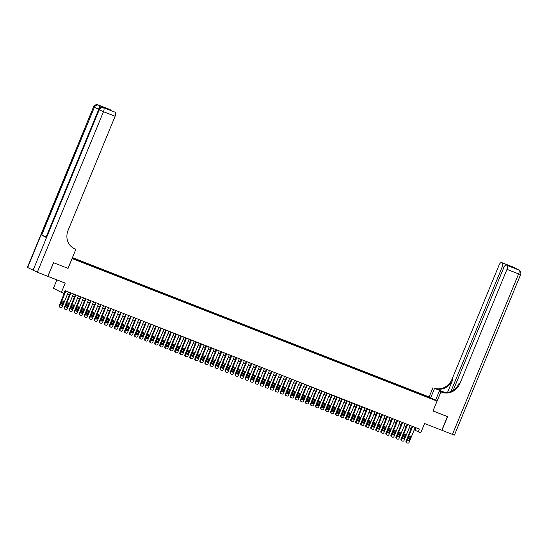 <?xml version="1.0" encoding="UTF-8"?>
<svg xmlns="http://www.w3.org/2000/svg" width="548" height="548" viewBox="0 0 548 548"><rect width="100%" height="100%" fill="white"/><g stroke="black" fill="none" stroke-linecap="round" stroke-linejoin="round"><path stroke-width="0.82" d="M75.597 259.848L73.158 258.766L75.597 259.848M56.882 279.864L53.437 288.227L61.376 292.392L63.89 293.379L65.013 290.646L419.371 429.084L418.24 431.81L420.754 432.79L424.584 423.508L441.798 430.235L447.421 416.59L432.968 410.945L437.023 401.115L72.062 258.533M437.023 401.115L429.084 396.951L72.439 257.622M72.11 258.56L68.062 268.383L53.608 262.739L47.84 276.315L53.457 262.677L68.007 268.362L75.884 249.258L75.035 248.922A14.775 13.474 -62.3 0 1 73.788 248.354A14.775 13.474 -62.3 0 1 68.089 230.366L115.121 116.265L103.483 111.717L37.326 272.226L47.834 276.329M431.666 398.773L434.023 399.814L431.605 398.923M72.172 258.266L426.995 397.088M72.329 257.889L422.385 394.444L429.413 397.389L432.673 399.102L427.145 396.944M61.376 292.392L65.198 283.111L47.984 276.391M414.254 429.817L418.24 431.81M67.438 294.331L69.391 295.091M72.466 296.297L74.418 297.057M77.487 298.256L79.439 299.023M82.515 300.222L84.467 300.982M87.543 302.188L89.495 302.948M92.571 304.147L94.523 304.914M97.592 306.113L99.544 306.873M102.62 308.079L104.572 308.839M107.648 310.038L109.6 310.805M112.676 312.004L114.628 312.764M117.704 313.97L119.649 314.73M122.725 315.929L124.677 316.696M127.753 317.895L129.705 318.655M132.78 319.861L134.733 320.621M137.808 321.82L139.761 322.587M142.829 323.786L144.782 324.546M147.857 325.752L149.81 326.512M152.885 327.711L154.837 328.478M157.913 329.677L159.865 330.437M162.934 331.643L164.886 332.403M167.962 333.602L169.914 334.362M172.99 335.568L174.942 336.328M178.018 337.534L179.97 338.294M183.046 339.493L184.991 340.253M188.067 341.459L190.019 342.219M193.095 343.425L195.047 344.185M198.123 345.384L200.075 346.144M203.15 347.35L205.103 348.11M208.172 349.309L210.124 350.076M213.199 351.275L215.152 352.035M218.227 353.241L220.18 354.001M223.255 355.2L225.207 355.967M228.276 357.166L230.229 357.926M233.304 359.132L235.256 359.892M238.332 361.091L240.284 361.858M243.36 363.057L245.312 363.817M248.388 365.023L250.333 365.783M253.409 366.982L255.361 367.749M258.437 368.948L260.389 369.708M263.465 370.914L265.417 371.674M268.493 372.873L270.445 373.64M273.514 374.839L275.466 375.599M278.542 376.805L280.494 377.565M283.569 378.764L285.522 379.531M288.597 380.73L290.55 381.49M293.618 382.696L295.571 383.456M298.646 384.655L300.599 385.422M303.674 386.621L305.626 387.381M308.702 388.587L310.654 389.347M313.73 390.546L315.675 391.313M318.751 392.512L320.703 393.272M323.779 394.478L325.731 395.238M328.807 396.437L330.759 397.204M333.835 398.403L335.787 399.163M338.856 400.369L340.808 401.129M343.884 402.328L345.836 403.095M348.912 404.294L350.864 405.054M353.94 406.26L355.892 407.02M358.961 408.219L360.913 408.986M363.988 410.185L365.941 410.945M369.016 412.151L370.969 412.911M374.044 414.11L375.997 414.87M379.072 416.076L381.018 416.836M384.093 418.042L386.045 418.802M389.121 420.001L391.073 420.761M394.149 421.967L396.101 422.727M399.177 423.926L401.129 424.693M404.198 425.892L406.15 426.652M409.226 427.858L411.178 428.618M415.994 427.762L415.028 430.118M423.871 395.868L423.885 395.231M422.083 395.17L422.385 394.444M74.049 258.567L74.042 258.999M429.07 397.697L429.413 397.389M415.226 427.461L409.068 442.407A1.185 1.075 117.7 0 1 407.609 443.106L407.109 442.907A1.185 1.075 117.7 0 1 406.554 441.421L412.713 426.481M412.151 426.262L406.02 441.14L406.554 441.421M409.425 440.263A0.945 0.863 -62.3 0 1 408.178 440.784A0.945 0.863 -62.3 0 1 407.815 439.633L408.897 437.016A0.945 0.863 -62.3 0 1 410.137 436.489A0.945 0.863 -62.3 0 1 410.507 437.64L409.425 440.263L408.89 439.982A0.945 0.863 -62.3 0 1 407.938 440.592M409.842 436.407A0.945 0.863 -62.3 0 1 409.966 437.359L408.89 439.982M406.575 442.626A1.185 1.075 -62.3 0 1 406.02 441.14M513.188 267.075A3.548 1.445 111.3 0 1 513.25 267.095A3.548 1.445 111.3 0 1 513.312 267.123L518.668 269.938A3.548 1.445 111.3 0 1 518.607 273.89L506.975 269.349A3.548 1.445 -68.7 0 0 507.037 265.396L518.668 269.938A3.548 3.233 -62.3 0 1 518.97 270.075A3.548 3.548 0 0 1 520.6 274.569L518.607 273.89L452.449 434.4L441.948 430.296L447.572 416.644L433.023 410.959L440.9 391.854L441.75 392.19A14.775 13.474 117.7 0 0 459.943 383.449L506.975 269.349M444.99 392.628L433.817 388.025A14.775 13.474 117.7 0 0 452.004 379.285L499.036 265.177A3.548 1.445 -68.7 0 1 501.612 262.554L513.25 267.095A3.548 3.548 0 0 1 513.606 267.26A3.548 3.233 117.7 0 0 513.312 267.123L501.673 262.581L509.846 265.855L513.942 268.006L506.345 265.033A3.548 1.445 -68.7 0 0 503.763 267.664L453.223 390.292M435.516 400.328L439.345 391.039L442.462 392.258M439.345 391.039L440.9 391.854M445.36 392.635L434.585 388.429A14.775 13.474 117.7 0 0 452.778 379.689L447.497 392.498M513.942 268.006L507.037 265.396M520.6 274.569L454.443 435.078L452.449 434.4M430.687 397.793L434.516 388.505M429.132 396.978L432.961 387.689M450.846 391.553L502.242 266.862A3.548 1.445 -68.7 0 0 502.304 262.91M441.75 392.19L440.982 391.786A14.775 13.474 117.7 0 0 459.169 383.045L459.943 383.449M509.311 266.191L509.846 265.855M103.641 107.73A3.548 1.445 111.3 0 1 103.709 107.751A3.548 1.445 111.3 0 1 103.764 107.778L99.476 105.524A3.548 1.445 111.3 0 1 99.928 107.668M75.884 249.258L73.076 247.949M102.914 106.881L107.011 109.031L102.914 106.881L109.819 109.497L99.476 105.524M110.456 109.826A3.548 1.445 111.3 0 1 110.908 110.552M37.326 272.226L27.4 267.383L93.557 106.874L27.66 267.554M45.847 236.873L41.703 235.078L45.991 237.332L98.647 109.579L45.991 237.332M114.429 111.929A3.548 1.445 111.3 0 1 114.491 111.95A3.548 1.445 111.3 0 1 114.553 111.977L107.011 109.031M103.764 107.778L114.553 111.977M115.183 112.313A3.548 1.445 111.3 0 1 115.121 116.265M75.035 248.922L74.261 248.518A14.775 13.474 -62.3 0 1 73.405 248.148M410.199 425.501L404.04 440.441A1.185 1.075 117.7 0 1 402.581 441.14L402.081 440.941A1.185 1.075 117.7 0 1 401.526 439.462L407.685 424.515M407.123 424.296L400.992 439.181L401.526 439.462M404.397 438.297A0.945 0.863 -62.3 0 1 403.157 438.825A0.945 0.863 -62.3 0 1 402.787 437.674L403.869 435.05A0.945 0.863 -62.3 0 1 405.116 434.53A0.945 0.863 -62.3 0 1 405.479 435.681L404.397 438.297L403.862 438.016A0.945 0.863 -62.3 0 1 402.917 438.626M404.814 434.441A0.945 0.863 -62.3 0 1 404.945 435.4L403.862 438.016M401.547 440.661A1.185 1.075 -62.3 0 1 400.992 439.181M405.171 423.536L399.013 438.475A1.185 1.075 117.7 0 1 397.56 439.174L397.053 438.982A1.185 1.075 117.7 0 1 396.499 437.496L402.657 422.556M402.095 422.337L395.964 437.215L396.499 437.496M399.369 436.338A0.945 0.863 -62.3 0 1 398.129 436.859A0.945 0.863 -62.3 0 1 397.766 435.708L398.841 433.084A0.945 0.863 -62.3 0 1 400.088 432.564A0.945 0.863 -62.3 0 1 400.451 433.715L399.369 436.338L398.834 436.057A0.945 0.863 -62.3 0 1 397.889 436.667M399.793 432.475A0.945 0.863 -62.3 0 1 399.917 433.434L398.834 436.057M396.519 438.701A1.185 1.075 -62.3 0 1 395.964 437.215M400.15 421.57L393.985 436.516A1.185 1.075 117.7 0 1 392.532 437.215L392.032 437.016A1.185 1.075 117.7 0 1 391.471 435.53L397.636 420.59M397.074 420.371L390.936 435.249L391.471 435.53M394.348 434.372A0.945 0.863 -62.3 0 1 393.101 434.893A0.945 0.863 -62.3 0 1 392.738 433.742L393.813 431.125A0.945 0.863 -62.3 0 1 395.06 430.598A0.945 0.863 -62.3 0 1 395.423 431.749L394.348 434.372L393.807 434.091A0.945 0.863 -62.3 0 1 392.861 434.701M394.765 430.516A0.945 0.863 -62.3 0 1 394.889 431.468L393.807 434.091M391.491 436.735A1.185 1.075 -62.3 0 1 390.936 435.249M395.122 419.61L388.964 434.55A1.185 1.075 117.7 0 1 387.505 435.249L387.004 435.05A1.185 1.075 117.7 0 1 386.45 433.571L392.608 418.624M392.046 418.405L385.908 433.29L386.45 433.571M389.32 432.406A0.945 0.863 -62.3 0 1 388.073 432.934A0.945 0.863 -62.3 0 1 387.71 431.783L388.792 429.159A0.945 0.863 -62.3 0 1 390.032 428.639A0.945 0.863 -62.3 0 1 390.402 429.79L389.32 432.406L388.785 432.125A0.945 0.863 -62.3 0 1 387.833 432.735M389.738 428.55A0.945 0.863 -62.3 0 1 389.861 429.509L388.785 432.125M386.463 434.77A1.185 1.075 -62.3 0 1 385.908 433.29M390.094 417.645L383.936 432.584A1.185 1.075 117.7 0 1 382.477 433.283L381.977 433.091A1.185 1.075 117.7 0 1 381.422 431.605L387.58 416.665M387.018 416.446L380.887 431.324L381.422 431.605M384.292 430.447A0.945 0.863 -62.3 0 1 383.052 430.968A0.945 0.863 -62.3 0 1 382.682 429.817L383.764 427.193A0.945 0.863 -62.3 0 1 385.004 426.673A0.945 0.863 -62.3 0 1 385.374 427.824L384.292 430.447L383.758 430.166A0.945 0.863 -62.3 0 1 382.805 430.776M384.71 426.584A0.945 0.863 -62.3 0 1 384.833 427.543L383.758 430.166M381.442 432.81A1.185 1.075 -62.3 0 1 380.887 431.324M385.066 415.679L378.908 430.625A1.185 1.075 117.7 0 1 377.456 431.324L376.949 431.125A1.185 1.075 117.7 0 1 376.394 429.639L382.552 414.699M381.99 414.48L375.86 429.358L376.394 429.639M379.264 428.481A0.945 0.863 -62.3 0 1 378.024 429.002A0.945 0.863 -62.3 0 1 377.654 427.851L378.737 425.234A0.945 0.863 -62.3 0 1 379.983 424.707A0.945 0.863 -62.3 0 1 380.346 425.858L379.264 428.481L378.73 428.2A0.945 0.863 -62.3 0 1 377.784 428.81M379.682 424.625A0.945 0.863 -62.3 0 1 379.812 425.577L378.73 428.2M376.414 430.844A1.185 1.075 -62.3 0 1 375.86 429.358M380.038 413.719L373.88 428.659A1.185 1.075 117.7 0 1 372.428 429.358L371.921 429.166A1.185 1.075 117.7 0 1 371.366 427.68L377.531 412.733M376.969 412.514L370.832 427.399L371.366 427.68M374.243 426.515A0.945 0.863 -62.3 0 1 372.996 427.043A0.945 0.863 -62.3 0 1 372.633 425.892L373.709 423.268A0.945 0.863 -62.3 0 1 374.955 422.748A0.945 0.863 -62.3 0 1 375.318 423.899L374.243 426.515L373.702 426.234A0.945 0.863 -62.3 0 1 372.756 426.844M374.661 422.659A0.945 0.863 -62.3 0 1 374.784 423.618L373.702 426.234M371.386 428.879A1.185 1.075 -62.3 0 1 370.832 427.399M375.017 411.754L368.859 426.693A1.185 1.075 117.7 0 1 367.4 427.399L366.9 427.2A1.185 1.075 117.7 0 1 366.345 425.714L372.503 410.774M371.941 410.555L365.804 425.433L366.345 425.714M369.215 424.556A0.945 0.863 -62.3 0 1 367.968 425.077A0.945 0.863 -62.3 0 1 367.605 423.926L368.688 421.302A0.945 0.863 -62.3 0 1 369.927 420.782A0.945 0.863 -62.3 0 1 370.29 421.933L369.215 424.556L368.674 424.275A0.945 0.863 -62.3 0 1 367.729 424.885M369.633 420.693A0.945 0.863 -62.3 0 1 369.756 421.652L368.674 424.275M366.359 426.919A1.185 1.075 -62.3 0 1 365.804 425.433M369.989 409.788L363.831 424.734A1.185 1.075 117.7 0 1 362.372 425.433L361.872 425.234A1.185 1.075 117.7 0 1 361.317 423.748L367.475 408.808M366.913 408.589L360.783 423.467L361.317 423.748M364.187 422.59A0.945 0.863 -62.3 0 1 362.94 423.111A0.945 0.863 -62.3 0 1 362.577 421.96L363.66 419.343A0.945 0.863 -62.3 0 1 364.9 418.816A0.945 0.863 -62.3 0 1 365.269 419.974L364.187 422.59L363.653 422.309A0.945 0.863 -62.3 0 1 362.701 422.919M364.605 418.734A0.945 0.863 -62.3 0 1 364.728 419.686L363.653 422.309M361.338 424.953A1.185 1.075 -62.3 0 1 360.783 423.467M364.961 407.828L358.803 422.768A1.185 1.075 117.7 0 1 357.351 423.467L356.844 423.275A1.185 1.075 117.7 0 1 356.289 421.789L362.447 406.842M361.885 406.623L355.755 421.508L356.289 421.789M359.159 420.624A0.945 0.863 -62.3 0 1 357.919 421.152A0.945 0.863 -62.3 0 1 357.549 420.001L358.632 417.377A0.945 0.863 -62.3 0 1 359.878 416.857A0.945 0.863 -62.3 0 1 360.242 418.008L359.159 420.624L358.625 420.343A0.945 0.863 -62.3 0 1 357.68 420.953M359.577 416.768A0.945 0.863 -62.3 0 1 359.707 417.727L358.625 420.343M356.31 422.988A1.185 1.075 -62.3 0 1 355.755 421.508M359.933 405.863L353.775 420.802A1.185 1.075 117.7 0 1 352.323 421.508L351.816 421.309A1.185 1.075 117.7 0 1 351.261 419.823L357.419 404.883M356.858 404.664L350.727 419.542L351.261 419.823M354.131 418.665A0.945 0.863 -62.3 0 1 352.891 419.186A0.945 0.863 -62.3 0 1 352.528 418.035L353.604 415.411A0.945 0.863 -62.3 0 1 354.851 414.891A0.945 0.863 -62.3 0 1 355.214 416.042L354.131 418.665L353.597 418.384A0.945 0.863 -62.3 0 1 352.652 418.994M354.556 414.802A0.945 0.863 -62.3 0 1 354.679 415.761L353.597 418.384M351.282 421.028A1.185 1.075 -62.3 0 1 350.727 419.542M354.912 403.897L348.747 418.843A1.185 1.075 117.7 0 1 347.295 419.542L346.795 419.343A1.185 1.075 117.7 0 1 346.24 417.857L352.398 402.917M351.837 402.698L345.699 417.576L346.24 417.857M349.11 416.699A0.945 0.863 -62.3 0 1 347.864 417.22A0.945 0.863 -62.3 0 1 347.501 416.069L348.583 413.452A0.945 0.863 -62.3 0 1 349.823 412.925A0.945 0.863 -62.3 0 1 350.186 414.083L349.11 416.699L348.569 416.418A0.945 0.863 -62.3 0 1 347.624 417.028M349.528 412.843A0.945 0.863 -62.3 0 1 349.651 413.795L348.569 416.418M346.254 419.062A1.185 1.075 -62.3 0 1 345.699 417.576M349.884 401.937L343.726 416.877A1.185 1.075 117.7 0 1 342.267 417.576L341.767 417.384A1.185 1.075 117.7 0 1 341.212 415.898L347.37 400.951M346.809 400.732L340.678 415.617L341.212 415.898M344.082 414.733A0.945 0.863 -62.3 0 1 342.836 415.261A0.945 0.863 -62.3 0 1 342.473 414.11L343.555 411.486A0.945 0.863 -62.3 0 1 344.795 410.966A0.945 0.863 -62.3 0 1 345.165 412.117L344.082 414.733L343.548 414.452A0.945 0.863 -62.3 0 1 342.596 415.062M344.5 410.877A0.945 0.863 -62.3 0 1 344.624 411.836L343.548 414.452M341.233 417.096A1.185 1.075 -62.3 0 1 340.678 415.617M344.856 399.971L338.698 414.911A1.185 1.075 117.7 0 1 337.239 415.617L336.739 415.418A1.185 1.075 117.7 0 1 336.184 413.932L342.342 398.992M341.781 398.773L335.65 413.651L336.184 413.932M339.054 412.774A0.945 0.863 -62.3 0 1 337.815 413.295A0.945 0.863 -62.3 0 1 337.445 412.144L338.527 409.52A0.945 0.863 -62.3 0 1 339.774 409A0.945 0.863 -62.3 0 1 340.137 410.151L339.054 412.774L338.52 412.493A0.945 0.863 -62.3 0 1 337.575 413.103M339.472 408.911A0.945 0.863 -62.3 0 1 339.602 409.87L338.52 412.493M336.205 415.137A1.185 1.075 -62.3 0 1 335.65 413.651M339.829 398.006L333.67 412.952A1.185 1.075 117.7 0 1 332.218 413.651L331.711 413.452A1.185 1.075 117.7 0 1 331.156 411.973L337.315 397.026M336.753 396.807L330.622 411.685L331.156 411.973M334.027 410.808A0.945 0.863 -62.3 0 1 332.787 411.329A0.945 0.863 -62.3 0 1 332.424 410.178L333.499 407.561A0.945 0.863 -62.3 0 1 334.746 407.034A0.945 0.863 -62.3 0 1 335.109 408.192L334.027 410.808L333.492 410.527A0.945 0.863 -62.3 0 1 332.547 411.137M334.451 406.952A0.945 0.863 -62.3 0 1 334.575 407.904L333.492 410.527M331.177 413.171A1.185 1.075 -62.3 0 1 330.622 411.685M334.807 396.046L328.642 410.986A1.185 1.075 117.7 0 1 327.19 411.685L326.69 411.493A1.185 1.075 117.7 0 1 326.129 410.007L332.294 395.06M331.732 394.841L325.594 409.726L326.129 410.007M329.006 408.842A0.945 0.863 -62.3 0 1 327.759 409.37A0.945 0.863 -62.3 0 1 327.396 408.219L328.471 405.595A0.945 0.863 -62.3 0 1 329.718 405.075A0.945 0.863 -62.3 0 1 330.081 406.226L329.006 408.842L328.464 408.561A0.945 0.863 -62.3 0 1 327.519 409.178M329.423 404.986A0.945 0.863 -62.3 0 1 329.547 405.945L328.464 408.561M326.149 411.206A1.185 1.075 -62.3 0 1 325.594 409.726M329.78 394.08L323.621 409.027A1.185 1.075 117.7 0 1 322.162 409.726L321.662 409.527A1.185 1.075 117.7 0 1 321.107 408.041L327.266 393.101M326.704 392.882L320.566 407.76L321.107 408.041M323.978 406.883A0.945 0.863 -62.3 0 1 322.731 407.404A0.945 0.863 -62.3 0 1 322.368 406.253L323.45 403.636A0.945 0.863 -62.3 0 1 324.69 403.109A0.945 0.863 -62.3 0 1 325.06 404.26L323.978 406.883L323.443 406.602A0.945 0.863 -62.3 0 1 322.491 407.212M324.395 403.02A0.945 0.863 -62.3 0 1 324.519 403.979L323.443 406.602M321.121 409.246A1.185 1.075 -62.3 0 1 320.566 407.76M324.752 392.115L318.594 407.061A1.185 1.075 117.7 0 1 317.134 407.76L316.634 407.561A1.185 1.075 117.7 0 1 316.08 406.082L322.238 391.135M321.676 390.916L315.545 405.794L316.08 406.082M318.95 404.917A0.945 0.863 -62.3 0 1 317.71 405.445A0.945 0.863 -62.3 0 1 317.34 404.287L318.422 401.67A0.945 0.863 -62.3 0 1 319.662 401.143A0.945 0.863 -62.3 0 1 320.032 402.3L318.95 404.917L318.415 404.636A0.945 0.863 -62.3 0 1 317.463 405.246M319.368 401.061A0.945 0.863 -62.3 0 1 319.491 402.013L318.415 404.636M316.1 407.28A1.185 1.075 -62.3 0 1 315.545 405.794M319.724 390.155L313.566 405.095A1.185 1.075 117.7 0 1 312.113 405.794L311.606 405.602A1.185 1.075 117.7 0 1 311.052 404.116L317.21 389.169M316.648 388.95L310.517 403.835L311.052 404.116M313.922 402.951A0.945 0.863 -62.3 0 1 312.682 403.479A0.945 0.863 -62.3 0 1 312.312 402.328L313.394 399.704A0.945 0.863 -62.3 0 1 314.641 399.184A0.945 0.863 -62.3 0 1 315.004 400.335L313.922 402.951L313.388 402.67A0.945 0.863 -62.3 0 1 312.442 403.287M314.34 399.095A0.945 0.863 -62.3 0 1 314.47 400.054L313.388 402.67M311.072 405.321A1.185 1.075 -62.3 0 1 310.517 403.835M314.696 388.19L308.538 403.136A1.185 1.075 117.7 0 1 307.086 403.835L306.579 403.636A1.185 1.075 117.7 0 1 306.024 402.15L312.189 387.21M311.627 386.991L305.489 401.869L306.024 402.15M308.901 400.992A0.945 0.863 -62.3 0 1 307.654 401.513A0.945 0.863 -62.3 0 1 307.291 400.362L308.366 397.745A0.945 0.863 -62.3 0 1 309.613 397.218A0.945 0.863 -62.3 0 1 309.976 398.369L308.901 400.992L308.36 400.711A0.945 0.863 -62.3 0 1 307.414 401.321M309.319 397.129A0.945 0.863 -62.3 0 1 309.442 398.088L308.36 400.711M306.044 403.355A1.185 1.075 -62.3 0 1 305.489 401.869M309.675 386.224L303.517 401.17A1.185 1.075 117.7 0 1 302.058 401.869L301.558 401.67A1.185 1.075 117.7 0 1 301.003 400.191L307.161 385.244M306.599 385.025L300.462 399.903L301.003 400.191M303.873 399.026A0.945 0.863 -62.3 0 1 302.626 399.554A0.945 0.863 -62.3 0 1 302.263 398.396L303.345 395.779A0.945 0.863 -62.3 0 1 304.585 395.259A0.945 0.863 -62.3 0 1 304.948 396.41L303.873 399.026L303.332 398.745A0.945 0.863 -62.3 0 1 302.386 399.355M304.291 395.17A0.945 0.863 -62.3 0 1 304.414 396.129L303.332 398.745M301.016 401.389A1.185 1.075 -62.3 0 1 300.462 399.903M304.647 384.264L298.489 399.204A1.185 1.075 117.7 0 1 297.03 399.903L296.53 399.711A1.185 1.075 117.7 0 1 295.975 398.225L302.133 383.278M301.571 383.059L295.441 397.944L295.975 398.225M298.845 397.067A0.945 0.863 -62.3 0 1 297.598 397.588A0.945 0.863 -62.3 0 1 297.235 396.437L298.317 393.813A0.945 0.863 -62.3 0 1 299.557 393.293A0.945 0.863 -62.3 0 1 299.927 394.444L298.845 397.067L298.311 396.779A0.945 0.863 -62.3 0 1 297.359 397.396M299.263 393.204A0.945 0.863 -62.3 0 1 299.386 394.163L298.311 396.779M295.995 399.43A1.185 1.075 -62.3 0 1 295.441 397.944M299.619 382.299L293.461 397.245A1.185 1.075 117.7 0 1 292.009 397.944L291.502 397.745A1.185 1.075 117.7 0 1 290.947 396.259L297.105 381.319M296.543 381.1L290.413 395.978L290.947 396.259M293.817 395.101A0.945 0.863 -62.3 0 1 292.577 395.622A0.945 0.863 -62.3 0 1 292.207 394.471L293.29 391.854A0.945 0.863 -62.3 0 1 294.536 391.327A0.945 0.863 -62.3 0 1 294.899 392.478L293.817 395.101L293.283 394.82A0.945 0.863 -62.3 0 1 292.337 395.43M294.235 391.238A0.945 0.863 -62.3 0 1 294.365 392.197L293.283 394.82M290.967 397.464A1.185 1.075 -62.3 0 1 290.413 395.978M294.591 380.333L288.433 395.279A1.185 1.075 117.7 0 1 286.981 395.978L286.474 395.779A1.185 1.075 117.7 0 1 285.919 394.3L292.077 379.353M291.515 379.134L285.385 394.012L285.919 394.3M288.789 393.135A0.945 0.863 -62.3 0 1 287.549 393.663A0.945 0.863 -62.3 0 1 287.186 392.505L288.262 389.888A0.945 0.863 -62.3 0 1 289.508 389.368A0.945 0.863 -62.3 0 1 289.871 390.519L288.789 393.135L288.255 392.854A0.945 0.863 -62.3 0 1 287.31 393.464M289.214 389.279A0.945 0.863 -62.3 0 1 289.337 390.238L288.255 392.854M285.94 395.498A1.185 1.075 -62.3 0 1 285.385 394.012M289.57 378.373L283.405 393.313A1.185 1.075 117.7 0 1 281.953 394.012L281.453 393.82A1.185 1.075 117.7 0 1 280.898 392.334L287.056 377.387M286.494 377.168L280.357 392.053L280.898 392.334M283.768 391.176A0.945 0.863 -62.3 0 1 282.521 391.697A0.945 0.863 -62.3 0 1 282.158 390.546L283.241 387.922A0.945 0.863 -62.3 0 1 284.481 387.402A0.945 0.863 -62.3 0 1 284.844 388.553L283.768 391.176L283.227 390.888A0.945 0.863 -62.3 0 1 282.282 391.505M284.186 387.313A0.945 0.863 -62.3 0 1 284.309 388.272L283.227 390.888M280.912 393.539A1.185 1.075 -62.3 0 1 280.357 392.053M284.542 376.408L278.384 391.354A1.185 1.075 117.7 0 1 276.925 392.053L276.425 391.854A1.185 1.075 117.7 0 1 275.87 390.368L282.028 375.428M281.466 375.209L275.336 390.087L275.87 390.368M278.74 389.21A0.945 0.863 -62.3 0 1 277.494 389.731A0.945 0.863 -62.3 0 1 277.13 388.58L278.213 385.963A0.945 0.863 -62.3 0 1 279.453 385.436A0.945 0.863 -62.3 0 1 279.823 386.587L278.74 389.21L278.206 388.929A0.945 0.863 -62.3 0 1 277.254 389.539M279.158 385.347A0.945 0.863 -62.3 0 1 279.281 386.306L278.206 388.929M275.891 391.573A1.185 1.075 -62.3 0 1 275.336 390.087M279.514 374.442L273.356 389.388A1.185 1.075 117.7 0 1 271.897 390.087L271.397 389.888A1.185 1.075 117.7 0 1 270.842 388.409L277 373.462M276.439 373.243L270.308 388.128L270.842 388.409M273.712 387.244A0.945 0.863 -62.3 0 1 272.472 387.772A0.945 0.863 -62.3 0 1 272.103 386.614L273.185 383.997A0.945 0.863 -62.3 0 1 274.432 383.477A0.945 0.863 -62.3 0 1 274.795 384.628L273.712 387.244L273.178 386.963A0.945 0.863 -62.3 0 1 272.233 387.573M274.13 383.388A0.945 0.863 -62.3 0 1 274.26 384.347L273.178 386.963M270.863 389.607A1.185 1.075 -62.3 0 1 270.308 388.128M274.486 372.482L268.328 387.422A1.185 1.075 117.7 0 1 266.876 388.121L266.369 387.929A1.185 1.075 117.7 0 1 265.814 386.443L271.972 371.503M271.411 371.277L265.28 386.162L265.814 386.443M268.684 385.285A0.945 0.863 -62.3 0 1 267.445 385.806A0.945 0.863 -62.3 0 1 267.082 384.655L268.157 382.031A0.945 0.863 -62.3 0 1 269.404 381.511A0.945 0.863 -62.3 0 1 269.767 382.662L268.684 385.285L268.15 384.997A0.945 0.863 -62.3 0 1 267.205 385.614M269.109 381.422A0.945 0.863 -62.3 0 1 269.232 382.381L268.15 384.997M265.835 387.648A1.185 1.075 -62.3 0 1 265.28 386.162M269.465 370.517L263.3 385.463A1.185 1.075 117.7 0 1 261.848 386.162L261.348 385.963A1.185 1.075 117.7 0 1 260.793 384.477L266.951 369.537M266.39 369.318L260.252 384.196L260.793 384.477M263.663 383.319A0.945 0.863 -62.3 0 1 262.417 383.84A0.945 0.863 -62.3 0 1 262.054 382.689L263.129 380.072A0.945 0.863 -62.3 0 1 264.376 379.545A0.945 0.863 -62.3 0 1 264.739 380.696L263.663 383.319L263.122 383.038A0.945 0.863 -62.3 0 1 262.177 383.648M264.081 379.456A0.945 0.863 -62.3 0 1 264.204 380.415L263.122 383.038M260.807 385.682A1.185 1.075 -62.3 0 1 260.252 384.196M264.437 368.557L258.279 383.497A1.185 1.075 117.7 0 1 256.82 384.196L256.32 383.997A1.185 1.075 117.7 0 1 255.765 382.518L261.923 367.571M261.362 367.352L255.224 382.237L255.765 382.518M258.635 381.353A0.945 0.863 -62.3 0 1 257.389 381.881A0.945 0.863 -62.3 0 1 257.026 380.73L258.108 378.106A0.945 0.863 -62.3 0 1 259.348 377.586A0.945 0.863 -62.3 0 1 259.718 378.737L258.635 381.353L258.101 381.072A0.945 0.863 -62.3 0 1 257.149 381.682M259.053 377.497A0.945 0.863 -62.3 0 1 259.177 378.456L258.101 381.072M255.779 383.716A1.185 1.075 -62.3 0 1 255.224 382.237M259.41 366.591L253.251 381.531A1.185 1.075 117.7 0 1 251.792 382.23L251.292 382.038A1.185 1.075 117.7 0 1 250.737 380.552L256.896 365.612M256.334 365.386L250.203 380.271L250.737 380.552M253.608 379.394A0.945 0.863 -62.3 0 1 252.368 379.915A0.945 0.863 -62.3 0 1 251.998 378.764L253.08 376.14A0.945 0.863 -62.3 0 1 254.327 375.62A0.945 0.863 -62.3 0 1 254.69 376.771L253.608 379.394L253.073 379.106A0.945 0.863 -62.3 0 1 252.121 379.723M254.025 375.531A0.945 0.863 -62.3 0 1 254.149 376.49L253.073 379.106M250.758 381.757A1.185 1.075 -62.3 0 1 250.203 380.271M254.382 364.625L248.223 379.572A1.185 1.075 117.7 0 1 246.771 380.271L246.264 380.072A1.185 1.075 117.7 0 1 245.71 378.586L251.868 363.646M251.306 363.427L245.175 378.305L245.71 378.586M248.58 377.428A0.945 0.863 -62.3 0 1 247.34 377.949A0.945 0.863 -62.3 0 1 246.97 376.798L248.052 374.181A0.945 0.863 -62.3 0 1 249.299 373.654A0.945 0.863 -62.3 0 1 249.662 374.805L248.58 377.428L248.045 377.147A0.945 0.863 -62.3 0 1 247.1 377.757M249.004 373.572A0.945 0.863 -62.3 0 1 249.128 374.524L248.045 377.147M245.73 379.791A1.185 1.075 -62.3 0 1 245.175 378.305M249.354 362.666L243.196 377.606A1.185 1.075 117.7 0 1 241.743 378.305L241.236 378.106A1.185 1.075 117.7 0 1 240.682 376.627L246.847 361.68M246.285 361.461L240.147 376.346L240.682 376.627M243.559 375.462A0.945 0.863 -62.3 0 1 242.312 375.99A0.945 0.863 -62.3 0 1 241.949 374.839L243.024 372.215A0.945 0.863 -62.3 0 1 244.271 371.695A0.945 0.863 -62.3 0 1 244.634 372.846L243.559 375.462L243.017 375.181A0.945 0.863 -62.3 0 1 242.072 375.791M243.976 371.606A0.945 0.863 -62.3 0 1 244.1 372.565L243.017 375.181M240.702 377.825A1.185 1.075 -62.3 0 1 240.147 376.346M244.333 360.7L238.175 375.64A1.185 1.075 117.7 0 1 236.715 376.339L236.215 376.147A1.185 1.075 117.7 0 1 235.661 374.661L241.819 359.721M241.257 359.502L235.119 374.38L235.661 374.661M238.531 373.503A0.945 0.863 -62.3 0 1 237.284 374.024A0.945 0.863 -62.3 0 1 236.921 372.873L238.003 370.249A0.945 0.863 -62.3 0 1 239.243 369.729A0.945 0.863 -62.3 0 1 239.606 370.88L238.531 373.503L237.99 373.222A0.945 0.863 -62.3 0 1 237.044 373.832M238.949 369.64A0.945 0.863 -62.3 0 1 239.072 370.599L237.99 373.222M235.674 375.866A1.185 1.075 -62.3 0 1 235.119 374.38M239.305 358.735L233.147 373.681A1.185 1.075 117.7 0 1 231.688 374.38L231.188 374.181A1.185 1.075 117.7 0 1 230.633 372.695L236.791 357.755M236.229 357.536L230.098 372.414L230.633 372.695M233.503 371.537A0.945 0.863 -62.3 0 1 232.256 372.058A0.945 0.863 -62.3 0 1 231.893 370.907L232.975 368.29A0.945 0.863 -62.3 0 1 234.215 367.763A0.945 0.863 -62.3 0 1 234.585 368.914L233.503 371.537L232.969 371.256A0.945 0.863 -62.3 0 1 232.016 371.866M233.921 367.681A0.945 0.863 -62.3 0 1 234.044 368.633L232.969 371.256M230.653 373.9A1.185 1.075 -62.3 0 1 230.098 372.414M234.277 356.775L228.119 371.715A1.185 1.075 117.7 0 1 226.667 372.414L226.16 372.215A1.185 1.075 117.7 0 1 225.605 370.736L231.763 355.789M231.201 355.57L225.07 370.455L225.605 370.736M228.475 369.571A0.945 0.863 -62.3 0 1 227.235 370.099A0.945 0.863 -62.3 0 1 226.865 368.948L227.947 366.324A0.945 0.863 -62.3 0 1 229.194 365.804A0.945 0.863 -62.3 0 1 229.557 366.955L228.475 369.571L227.941 369.29A0.945 0.863 -62.3 0 1 226.995 369.9M228.893 365.715A0.945 0.863 -62.3 0 1 229.023 366.674L227.941 369.29M225.625 371.934A1.185 1.075 -62.3 0 1 225.07 370.455M229.249 354.809L223.091 369.749A1.185 1.075 117.7 0 1 221.639 370.448L221.132 370.256A1.185 1.075 117.7 0 1 220.577 368.77L226.735 353.83M226.173 353.611L220.043 368.489L220.577 368.77M223.447 367.612A0.945 0.863 -62.3 0 1 222.207 368.133A0.945 0.863 -62.3 0 1 221.844 366.982L222.92 364.358A0.945 0.863 -62.3 0 1 224.166 363.838A0.945 0.863 -62.3 0 1 224.529 364.989L223.447 367.612L222.913 367.331A0.945 0.863 -62.3 0 1 221.967 367.941M223.872 363.749A0.945 0.863 -62.3 0 1 223.995 364.708L222.913 367.331M220.597 369.975A1.185 1.075 -62.3 0 1 220.043 368.489M224.228 352.844L218.063 367.79A1.185 1.075 117.7 0 1 216.611 368.489L216.111 368.29A1.185 1.075 117.7 0 1 215.556 366.804L221.714 351.864M221.152 351.645L215.015 366.523L215.556 366.804M218.426 365.646A0.945 0.863 -62.3 0 1 217.179 366.167A0.945 0.863 -62.3 0 1 216.816 365.016L217.899 362.399A0.945 0.863 -62.3 0 1 219.138 361.872A0.945 0.863 -62.3 0 1 219.501 363.023L218.426 365.646L217.885 365.365A0.945 0.863 -62.3 0 1 216.94 365.975M218.844 361.79A0.945 0.863 -62.3 0 1 218.967 362.742L217.885 365.365M215.57 368.009A1.185 1.075 -62.3 0 1 215.015 366.523M219.2 350.884L213.042 365.824A1.185 1.075 117.7 0 1 211.583 366.523L211.083 366.324A1.185 1.075 117.7 0 1 210.528 364.845L216.686 349.898M216.124 349.679L209.994 364.564L210.528 364.845M213.398 363.68A0.945 0.863 -62.3 0 1 212.151 364.208A0.945 0.863 -62.3 0 1 211.788 363.057L212.871 360.433A0.945 0.863 -62.3 0 1 214.11 359.913A0.945 0.863 -62.3 0 1 214.48 361.064L213.398 363.68L212.864 363.399A0.945 0.863 -62.3 0 1 211.912 364.009M213.816 359.824A0.945 0.863 -62.3 0 1 213.939 360.783L212.864 363.399M210.548 366.043A1.185 1.075 -62.3 0 1 209.994 364.564M214.172 348.918L208.014 363.858A1.185 1.075 117.7 0 1 206.555 364.557L206.055 364.365A1.185 1.075 117.7 0 1 205.5 362.879L211.658 347.939M211.096 347.72L204.966 362.598L205.5 362.879M208.37 361.721A0.945 0.863 -62.3 0 1 207.13 362.242A0.945 0.863 -62.3 0 1 206.76 361.091L207.843 358.467A0.945 0.863 -62.3 0 1 209.089 357.947A0.945 0.863 -62.3 0 1 209.452 359.098L208.37 361.721L207.836 361.44A0.945 0.863 -62.3 0 1 206.891 362.05M208.788 357.858A0.945 0.863 -62.3 0 1 208.918 358.817L207.836 361.44M205.521 364.084A1.185 1.075 -62.3 0 1 204.966 362.598M209.144 346.953L202.986 361.899A1.185 1.075 117.7 0 1 201.534 362.598L201.027 362.399A1.185 1.075 117.7 0 1 200.472 360.913L206.63 345.973M206.069 345.754L199.938 360.632L200.472 360.913M203.342 359.755A0.945 0.863 -62.3 0 1 202.102 360.276A0.945 0.863 -62.3 0 1 201.739 359.125L202.815 356.508A0.945 0.863 -62.3 0 1 204.061 355.981A0.945 0.863 -62.3 0 1 204.425 357.132L203.342 359.755L202.808 359.474A0.945 0.863 -62.3 0 1 201.863 360.084M203.767 355.899A0.945 0.863 -62.3 0 1 203.89 356.851L202.808 359.474M200.493 362.118A1.185 1.075 -62.3 0 1 199.938 360.632M204.123 344.993L197.958 359.933A1.185 1.075 117.7 0 1 196.506 360.632L196.006 360.433A1.185 1.075 117.7 0 1 195.451 358.954L201.609 344.007M201.048 343.788L194.91 358.673L195.451 358.954M198.321 357.789A0.945 0.863 -62.3 0 1 197.075 358.317A0.945 0.863 -62.3 0 1 196.711 357.166L197.787 354.542A0.945 0.863 -62.3 0 1 199.034 354.022A0.945 0.863 -62.3 0 1 199.397 355.173L198.321 357.789L197.78 357.508A0.945 0.863 -62.3 0 1 196.835 358.118M198.739 353.933A0.945 0.863 -62.3 0 1 198.862 354.892L197.78 357.508M195.465 360.152A1.185 1.075 -62.3 0 1 194.91 358.673M199.095 343.027L192.937 357.967A1.185 1.075 117.7 0 1 191.478 358.666L190.978 358.474A1.185 1.075 117.7 0 1 190.423 356.988L196.581 342.048M196.02 341.829L189.882 356.707L190.423 356.988M193.293 355.83A0.945 0.863 -62.3 0 1 192.047 356.351A0.945 0.863 -62.3 0 1 191.684 355.2L192.766 352.576A0.945 0.863 -62.3 0 1 194.006 352.056A0.945 0.863 -62.3 0 1 194.376 353.207L193.293 355.83L192.759 355.549A0.945 0.863 -62.3 0 1 191.807 356.159M193.711 351.967A0.945 0.863 -62.3 0 1 193.834 352.926L192.759 355.549M190.437 358.193A1.185 1.075 -62.3 0 1 189.882 356.707M194.067 341.062L187.909 356.008A1.185 1.075 117.7 0 1 186.45 356.707L185.95 356.508A1.185 1.075 117.7 0 1 185.395 355.022L191.553 340.082M190.992 339.863L184.861 354.741L185.395 355.022M188.265 353.864A0.945 0.863 -62.3 0 1 187.026 354.385A0.945 0.863 -62.3 0 1 186.656 353.234L187.738 350.617A0.945 0.863 -62.3 0 1 188.985 350.09A0.945 0.863 -62.3 0 1 189.348 351.241L188.265 353.864L187.731 353.583A0.945 0.863 -62.3 0 1 186.779 354.193M188.683 350.008A0.945 0.863 -62.3 0 1 188.807 350.96L187.731 353.583M185.416 356.227A1.185 1.075 -62.3 0 1 184.861 354.741M189.039 339.102L182.881 354.042A1.185 1.075 117.7 0 1 181.429 354.741L180.922 354.542A1.185 1.075 117.7 0 1 180.367 353.063L186.526 338.116M185.964 337.897L179.833 352.782L180.367 353.063M183.238 351.898A0.945 0.863 -62.3 0 1 181.998 352.426A0.945 0.863 -62.3 0 1 181.628 351.275L182.71 348.651A0.945 0.863 -62.3 0 1 183.957 348.131A0.945 0.863 -62.3 0 1 184.32 349.281L183.238 351.898L182.703 351.617A0.945 0.863 -62.3 0 1 181.758 352.227M183.662 348.042A0.945 0.863 -62.3 0 1 183.786 349.001L182.703 351.617M180.388 354.261A1.185 1.075 -62.3 0 1 179.833 352.782M184.012 337.136L177.853 352.076A1.185 1.075 117.7 0 1 176.401 352.775L175.894 352.583A1.185 1.075 117.7 0 1 175.339 351.097L181.504 336.157M180.943 335.938L174.805 350.816L175.339 351.097M178.216 349.939A0.945 0.863 -62.3 0 1 176.97 350.46A0.945 0.863 -62.3 0 1 176.607 349.309L177.682 346.685A0.945 0.863 -62.3 0 1 178.929 346.165A0.945 0.863 -62.3 0 1 179.292 347.316L178.216 349.939L177.675 349.658A0.945 0.863 -62.3 0 1 176.73 350.268M178.634 346.076A0.945 0.863 -62.3 0 1 178.758 347.035L177.675 349.658M175.36 352.302A1.185 1.075 -62.3 0 1 174.805 350.816M178.991 335.171L172.832 350.117A1.185 1.075 117.7 0 1 171.373 350.816L170.873 350.617A1.185 1.075 117.7 0 1 170.318 349.131L176.477 334.191M175.915 333.972L169.777 348.85L170.318 349.131M173.189 347.973A0.945 0.863 -62.3 0 1 171.942 348.494A0.945 0.863 -62.3 0 1 171.579 347.343L172.661 344.726A0.945 0.863 -62.3 0 1 173.901 344.199A0.945 0.863 -62.3 0 1 174.264 345.35L173.189 347.973L172.647 347.692A0.945 0.863 -62.3 0 1 171.702 348.302M173.606 344.117A0.945 0.863 -62.3 0 1 173.73 345.069L172.647 347.692M170.332 350.336A1.185 1.075 -62.3 0 1 169.777 348.85M173.963 333.211L167.804 348.151A1.185 1.075 117.7 0 1 166.345 348.85L165.845 348.658A1.185 1.075 117.7 0 1 165.291 347.172L171.449 332.225M170.887 332.006L164.756 346.891L165.291 347.172M168.161 346.007A0.945 0.863 -62.3 0 1 166.914 346.535A0.945 0.863 -62.3 0 1 166.551 345.384L167.633 342.76A0.945 0.863 -62.3 0 1 168.873 342.24A0.945 0.863 -62.3 0 1 169.243 343.391L168.161 346.007L167.626 345.726A0.945 0.863 -62.3 0 1 166.674 346.336M168.579 342.151A0.945 0.863 -62.3 0 1 168.702 343.11L167.626 345.726M165.311 348.37A1.185 1.075 -62.3 0 1 164.756 346.891M168.935 331.245L162.777 346.185A1.185 1.075 117.7 0 1 161.324 346.891L160.817 346.692A1.185 1.075 117.7 0 1 160.263 345.206L166.421 330.266M165.859 330.047L159.728 344.925L160.263 345.206M163.133 344.048A0.945 0.863 -62.3 0 1 161.893 344.569A0.945 0.863 -62.3 0 1 161.523 343.418L162.605 340.794A0.945 0.863 -62.3 0 1 163.852 340.274A0.945 0.863 -62.3 0 1 164.215 341.425L163.133 344.048L162.598 343.767A0.945 0.863 -62.3 0 1 161.653 344.377M163.551 340.185A0.945 0.863 -62.3 0 1 163.681 341.144L162.598 343.767M160.283 346.411A1.185 1.075 -62.3 0 1 159.728 344.925M163.907 329.28L157.749 344.226A1.185 1.075 117.7 0 1 156.296 344.925L155.79 344.726A1.185 1.075 117.7 0 1 155.235 343.24L161.393 328.3M160.831 328.081L154.7 342.959L155.235 343.24M158.105 342.082A0.945 0.863 -62.3 0 1 156.865 342.603A0.945 0.863 -62.3 0 1 156.502 341.452L157.577 338.835A0.945 0.863 -62.3 0 1 158.824 338.308A0.945 0.863 -62.3 0 1 159.187 339.465L158.105 342.082L157.571 341.801A0.945 0.863 -62.3 0 1 156.625 342.411M158.53 338.226A0.945 0.863 -62.3 0 1 158.653 339.178L157.571 341.801M155.255 344.445A1.185 1.075 -62.3 0 1 154.7 342.959M158.886 327.32L152.721 342.26A1.185 1.075 117.7 0 1 151.269 342.959L150.769 342.767A1.185 1.075 117.7 0 1 150.214 341.281L156.372 326.334M155.81 326.115L149.673 341L150.214 341.281M153.084 340.116A0.945 0.863 -62.3 0 1 151.837 340.644A0.945 0.863 -62.3 0 1 151.474 339.493L152.556 336.869A0.945 0.863 -62.3 0 1 153.796 336.349A0.945 0.863 -62.3 0 1 154.159 337.5L153.084 340.116L152.543 339.835A0.945 0.863 -62.3 0 1 151.597 340.445M153.502 336.26A0.945 0.863 -62.3 0 1 153.625 337.219L152.543 339.835M150.227 342.479A1.185 1.075 -62.3 0 1 149.673 341M153.858 325.354L147.7 340.294A1.185 1.075 117.7 0 1 146.241 341L145.741 340.801A1.185 1.075 117.7 0 1 145.186 339.315L151.344 324.375M150.782 324.156L144.651 339.034L145.186 339.315M148.056 338.157A0.945 0.863 -62.3 0 1 146.809 338.678A0.945 0.863 -62.3 0 1 146.446 337.527L147.528 334.903A0.945 0.863 -62.3 0 1 148.768 334.383A0.945 0.863 -62.3 0 1 149.138 335.534L148.056 338.157L147.522 337.876A0.945 0.863 -62.3 0 1 146.569 338.486M148.474 334.294A0.945 0.863 -62.3 0 1 148.597 335.253L147.522 337.876M145.206 340.52A1.185 1.075 -62.3 0 1 144.651 339.034M148.83 323.389L142.672 338.335A1.185 1.075 117.7 0 1 141.213 339.034L140.713 338.835A1.185 1.075 117.7 0 1 140.158 337.349L146.316 322.409M145.754 322.19L139.624 337.068L140.158 337.349M143.028 336.191A0.945 0.863 -62.3 0 1 141.788 336.712A0.945 0.863 -62.3 0 1 141.418 335.561L142.501 332.944A0.945 0.863 -62.3 0 1 143.747 332.417A0.945 0.863 -62.3 0 1 144.11 333.574L143.028 336.191L142.494 335.91A0.945 0.863 -62.3 0 1 141.548 336.52M143.446 332.335A0.945 0.863 -62.3 0 1 143.576 333.287L142.494 335.91M140.178 338.554A1.185 1.075 -62.3 0 1 139.624 337.068M143.802 321.429L137.644 336.369A1.185 1.075 117.7 0 1 136.192 337.068L135.685 336.876A1.185 1.075 117.7 0 1 135.13 335.39L141.288 320.443M140.726 320.224L134.596 335.109L135.13 335.39M138 334.225A0.945 0.863 -62.3 0 1 136.76 334.753A0.945 0.863 -62.3 0 1 136.397 333.602L137.473 330.978A0.945 0.863 -62.3 0 1 138.719 330.458A0.945 0.863 -62.3 0 1 139.082 331.609L138 334.225L137.466 333.944A0.945 0.863 -62.3 0 1 136.521 334.554M138.425 330.369A0.945 0.863 -62.3 0 1 138.548 331.328L137.466 333.944M135.151 336.588A1.185 1.075 -62.3 0 1 134.596 335.109M138.781 319.463L132.616 334.403A1.185 1.075 117.7 0 1 131.164 335.109L130.664 334.91A1.185 1.075 117.7 0 1 130.109 333.424L136.267 318.484M135.705 318.265L129.568 333.143L130.109 333.424M132.979 332.266A0.945 0.863 -62.3 0 1 131.732 332.787A0.945 0.863 -62.3 0 1 131.369 331.636L132.445 329.012A0.945 0.863 -62.3 0 1 133.691 328.492A0.945 0.863 -62.3 0 1 134.054 329.643L132.979 332.266L132.438 331.985A0.945 0.863 -62.3 0 1 131.493 332.595M133.397 328.403A0.945 0.863 -62.3 0 1 133.52 329.362L132.438 331.985M130.123 334.629A1.185 1.075 -62.3 0 1 129.568 333.143M133.753 317.498L127.595 332.444A1.185 1.075 117.7 0 1 126.136 333.143L125.636 332.944A1.185 1.075 117.7 0 1 125.081 331.465L131.239 316.518M130.677 316.299L124.54 331.177L125.081 331.465M127.951 330.3A0.945 0.863 -62.3 0 1 126.704 330.821A0.945 0.863 -62.3 0 1 126.341 329.67L127.424 327.053A0.945 0.863 -62.3 0 1 128.664 326.526A0.945 0.863 -62.3 0 1 129.033 327.683L127.951 330.3L127.417 330.019A0.945 0.863 -62.3 0 1 126.465 330.629M128.369 326.444A0.945 0.863 -62.3 0 1 128.492 327.396L127.417 330.019M125.102 332.663A1.185 1.075 -62.3 0 1 124.54 331.177M128.725 315.538L122.567 330.478A1.185 1.075 117.7 0 1 121.108 331.177L120.608 330.985A1.185 1.075 117.7 0 1 120.053 329.499L126.211 314.552M125.65 314.333L119.519 329.218L120.053 329.499M122.923 328.334A0.945 0.863 -62.3 0 1 121.683 328.862A0.945 0.863 -62.3 0 1 121.314 327.711L122.396 325.087A0.945 0.863 -62.3 0 1 123.643 324.567A0.945 0.863 -62.3 0 1 124.006 325.718L122.923 328.334L122.389 328.053A0.945 0.863 -62.3 0 1 121.437 328.67M123.341 324.478A0.945 0.863 -62.3 0 1 123.464 325.437L122.389 328.053M120.074 330.697A1.185 1.075 -62.3 0 1 119.519 329.218M123.697 313.572L117.539 328.519A1.185 1.075 117.7 0 1 116.087 329.218L115.58 329.019A1.185 1.075 117.7 0 1 115.025 327.533L121.183 312.593M120.622 312.374L114.491 327.252L115.025 327.533M117.895 326.375A0.945 0.863 -62.3 0 1 116.656 326.896A0.945 0.863 -62.3 0 1 116.292 325.745L117.368 323.128A0.945 0.863 -62.3 0 1 118.615 322.601A0.945 0.863 -62.3 0 1 118.978 323.752L117.895 326.375L117.361 326.094A0.945 0.863 -62.3 0 1 116.416 326.704M118.32 322.512A0.945 0.863 -62.3 0 1 118.443 323.471L117.361 326.094M115.046 328.738A1.185 1.075 -62.3 0 1 114.491 327.252M118.669 311.606L112.511 326.553A1.185 1.075 117.7 0 1 111.059 327.252L110.552 327.053A1.185 1.075 117.7 0 1 109.997 325.574L116.162 310.627M115.601 310.408L109.463 325.286L109.997 325.574M112.874 324.409A0.945 0.863 -62.3 0 1 111.628 324.937A0.945 0.863 -62.3 0 1 111.265 323.779L112.34 321.162A0.945 0.863 -62.3 0 1 113.587 320.635A0.945 0.863 -62.3 0 1 113.95 321.792L112.874 324.409L112.333 324.128A0.945 0.863 -62.3 0 1 111.388 324.738M113.292 320.553A0.945 0.863 -62.3 0 1 113.415 321.505L112.333 324.128M110.018 326.772A1.185 1.075 -62.3 0 1 109.463 325.286M113.648 309.647L107.49 324.587A1.185 1.075 117.7 0 1 106.031 325.286L105.531 325.094A1.185 1.075 117.7 0 1 104.976 323.608L111.134 308.661M110.573 308.442L104.435 323.327L104.976 323.608M107.846 322.443A0.945 0.863 -62.3 0 1 106.6 322.971A0.945 0.863 -62.3 0 1 106.237 321.82L107.319 319.196A0.945 0.863 -62.3 0 1 108.559 318.676A0.945 0.863 -62.3 0 1 108.922 319.827L107.846 322.443L107.305 322.162A0.945 0.863 -62.3 0 1 106.36 322.779M108.264 318.587A0.945 0.863 -62.3 0 1 108.388 319.546L107.305 322.162M104.99 324.813A1.185 1.075 -62.3 0 1 104.435 323.327M108.62 307.681L102.462 322.628A1.185 1.075 117.7 0 1 101.003 323.327L100.503 323.128A1.185 1.075 117.7 0 1 99.948 321.642L106.107 306.702M105.545 306.483L99.414 321.361L99.948 321.642M102.819 320.484A0.945 0.863 -62.3 0 1 101.572 321.005A0.945 0.863 -62.3 0 1 101.209 319.854L102.291 317.237A0.945 0.863 -62.3 0 1 103.531 316.71A0.945 0.863 -62.3 0 1 103.901 317.861L102.819 320.484L102.284 320.203A0.945 0.863 -62.3 0 1 101.332 320.813M103.236 316.621A0.945 0.863 -62.3 0 1 103.36 317.58L102.284 320.203M99.969 322.847A1.185 1.075 -62.3 0 1 99.414 321.361M103.593 305.716L97.434 320.662A1.185 1.075 117.7 0 1 95.982 321.361L95.475 321.162A1.185 1.075 117.7 0 1 94.92 319.683L101.079 304.736M100.517 304.517L94.386 319.395L94.92 319.683M97.791 318.518A0.945 0.863 -62.3 0 1 96.551 319.046A0.945 0.863 -62.3 0 1 96.181 317.888L97.263 315.271A0.945 0.863 -62.3 0 1 98.51 314.751A0.945 0.863 -62.3 0 1 98.873 315.901L97.791 318.518L97.256 318.237A0.945 0.863 -62.3 0 1 96.311 318.847M98.208 314.662A0.945 0.863 -62.3 0 1 98.339 315.621L97.256 318.237M94.941 320.881A1.185 1.075 -62.3 0 1 94.386 319.395M98.565 303.756L92.407 318.696A1.185 1.075 117.7 0 1 90.954 319.395L90.447 319.203A1.185 1.075 117.7 0 1 89.893 317.717L96.051 302.77M95.489 302.551L89.358 317.436L89.893 317.717M92.763 316.559A0.945 0.863 -62.3 0 1 91.523 317.08A0.945 0.863 -62.3 0 1 91.16 315.929L92.235 313.305A0.945 0.863 -62.3 0 1 93.482 312.785A0.945 0.863 -62.3 0 1 93.845 313.936L92.763 316.559L92.228 316.271A0.945 0.863 -62.3 0 1 91.283 316.888M93.187 312.696A0.945 0.863 -62.3 0 1 93.311 313.655L92.228 316.271M89.913 318.922A1.185 1.075 -62.3 0 1 89.358 317.436M93.544 301.79L87.379 316.737A1.185 1.075 117.7 0 1 85.926 317.436L85.426 317.237A1.185 1.075 117.7 0 1 84.872 315.751L91.03 300.811M90.468 300.592L84.33 315.47L84.872 315.751M87.742 314.593A0.945 0.863 -62.3 0 1 86.495 315.114A0.945 0.863 -62.3 0 1 86.132 313.963L87.214 311.346A0.945 0.863 -62.3 0 1 88.454 310.819A0.945 0.863 -62.3 0 1 88.817 311.97L87.742 314.593L87.201 314.312A0.945 0.863 -62.3 0 1 86.255 314.922M88.159 310.73A0.945 0.863 -62.3 0 1 88.283 311.689L87.201 314.312M84.885 316.956A1.185 1.075 -62.3 0 1 84.33 315.47M88.516 299.825L82.358 314.771A1.185 1.075 117.7 0 1 80.898 315.47L80.398 315.271A1.185 1.075 117.7 0 1 79.844 313.792L86.002 298.845M85.44 298.626L79.309 313.504L79.844 313.792M82.714 312.627A0.945 0.863 -62.3 0 1 81.467 313.155A0.945 0.863 -62.3 0 1 81.104 311.997L82.186 309.38A0.945 0.863 -62.3 0 1 83.426 308.86A0.945 0.863 -62.3 0 1 83.796 310.01L82.714 312.627L82.179 312.346A0.945 0.863 -62.3 0 1 81.227 312.956M83.132 308.771A0.945 0.863 -62.3 0 1 83.255 309.73L82.179 312.346M79.864 314.99A1.185 1.075 -62.3 0 1 79.309 313.504M83.488 297.865L77.33 312.805A1.185 1.075 117.7 0 1 75.871 313.504L75.371 313.312A1.185 1.075 117.7 0 1 74.816 311.826L80.974 296.879M80.412 296.66L74.281 311.545L74.816 311.826M77.686 310.668A0.945 0.863 -62.3 0 1 76.446 311.189A0.945 0.863 -62.3 0 1 76.076 310.038L77.158 307.414A0.945 0.863 -62.3 0 1 78.405 306.894A0.945 0.863 -62.3 0 1 78.768 308.045L77.686 310.668L77.152 310.38A0.945 0.863 -62.3 0 1 76.206 310.997M78.104 306.805A0.945 0.863 -62.3 0 1 78.234 307.764L77.152 310.38M74.836 313.031A1.185 1.075 -62.3 0 1 74.281 311.545M78.46 295.899L72.302 310.846A1.185 1.075 117.7 0 1 70.85 311.545L70.343 311.346A1.185 1.075 117.7 0 1 69.788 309.86L75.946 294.92M75.384 294.701L69.254 309.579L69.788 309.86M72.658 308.702A0.945 0.863 -62.3 0 1 71.418 309.223A0.945 0.863 -62.3 0 1 71.055 308.072L72.13 305.455A0.945 0.863 -62.3 0 1 73.377 304.928A0.945 0.863 -62.3 0 1 73.74 306.079L72.658 308.702L72.124 308.421A0.945 0.863 -62.3 0 1 71.178 309.031M73.083 304.839A0.945 0.863 -62.3 0 1 73.206 305.798L72.124 308.421M69.808 311.065A1.185 1.075 -62.3 0 1 69.254 309.579M73.439 293.934L67.274 308.88A1.185 1.075 117.7 0 1 65.822 309.579L65.322 309.38A1.185 1.075 117.7 0 1 64.767 307.901L70.925 292.954M70.363 292.735L64.226 307.62L64.767 307.901M67.637 306.736A0.945 0.863 -62.3 0 1 66.39 307.264A0.945 0.863 -62.3 0 1 66.027 306.106L67.103 303.489A0.945 0.863 -62.3 0 1 68.349 302.969A0.945 0.863 -62.3 0 1 68.712 304.119L67.637 306.736L67.096 306.455A0.945 0.863 -62.3 0 1 66.15 307.065M68.055 302.88A0.945 0.863 -62.3 0 1 68.178 303.839L67.096 306.455M64.78 309.099A1.185 1.075 -62.3 0 1 64.226 307.62M68.411 291.974L62.253 306.914A1.185 1.075 117.7 0 1 60.794 307.613L60.294 307.421A1.185 1.075 117.7 0 1 59.739 305.935L65.897 290.995M65.335 290.769L59.198 305.654L59.739 305.935M62.609 304.777A0.945 0.863 -62.3 0 1 61.362 305.298A0.945 0.863 -62.3 0 1 60.999 304.147L62.082 301.523A0.945 0.863 -62.3 0 1 63.321 301.003A0.945 0.863 -62.3 0 1 63.691 302.154L62.609 304.777L62.075 304.489A0.945 0.863 -62.3 0 1 61.123 305.106M63.027 300.914A0.945 0.863 -62.3 0 1 63.15 301.873L62.075 304.489M59.759 307.14A1.185 1.075 -62.3 0 1 59.198 305.654M410.507 437.64L409.966 437.359M434.585 388.429L433.817 388.025M452.778 379.689L452.004 379.285M503.838 267.486L502.242 266.862M518.011 269.609A3.548 1.445 111.3 0 1 518.072 269.63A3.548 1.445 111.3 0 1 518.134 269.657A3.548 3.233 117.7 0 1 518.435 269.794A3.548 3.548 0 0 0 518.072 269.63L517.353 269.349M514.86 268.041A3.548 3.548 0 0 0 514.14 267.54A3.548 3.233 -62.3 0 0 513.846 267.41A3.548 1.445 111.3 0 1 514.099 267.643M442.154 392.135L442.38 391.58M33.024 270.37L99.181 109.86L98.647 109.579A3.548 3.233 117.7 0 1 103.01 107.483A3.548 1.445 -68.7 0 0 102.949 107.456A3.548 1.445 -68.7 0 0 102.86 107.429M41.703 235.078L94.359 107.333L93.818 107.052A3.548 3.233 117.7 0 1 98.188 104.949A3.548 1.445 -68.7 0 0 98.126 104.921A3.548 1.445 -68.7 0 0 98.03 104.894M98.893 108.545A3.548 1.445 -68.7 0 0 98.722 105.23A3.548 3.233 -62.3 0 0 94.359 107.333L98.517 109.127M94.441 107.134L93.557 106.874A3.548 3.548 0 0 1 98.126 104.921L109.764 109.47M103.483 111.717A3.548 1.445 -68.7 0 0 103.551 107.764A3.548 3.233 -62.3 0 0 99.181 109.86L103.483 111.717M99.27 109.669L98.387 109.408A3.548 3.548 0 0 1 102.949 107.456L103.709 107.751M405.479 435.681L404.945 435.4M400.451 433.715L399.917 433.434M395.423 431.749L394.889 431.468M390.402 429.79L389.861 429.509M385.374 427.824L384.833 427.543M380.346 425.858L379.812 425.577M375.318 423.899L374.784 423.618M370.29 421.933L369.756 421.652M365.269 419.974L364.728 419.686M360.242 418.008L359.707 417.727M355.214 416.042L354.679 415.761M350.186 414.083L349.651 413.795M345.165 412.117L344.624 411.836M340.137 410.151L339.602 409.87M335.109 408.192L334.575 407.904M330.081 406.226L329.547 405.945M325.06 404.26L324.519 403.979M320.032 402.3L319.491 402.013M315.004 400.335L314.47 400.054M309.976 398.369L309.442 398.088M304.948 396.41L304.414 396.129M299.927 394.444L299.386 394.163M294.899 392.478L294.365 392.197M289.871 390.519L289.337 390.238M284.844 388.553L284.309 388.272M279.823 386.587L279.281 386.306M274.795 384.628L274.26 384.347M269.767 382.662L269.232 382.381M264.739 380.696L264.204 380.415M259.718 378.737L259.177 378.456M254.69 376.771L254.149 376.49M249.662 374.805L249.128 374.524M244.634 372.846L244.1 372.565M239.606 370.88L239.072 370.599M234.585 368.914L234.044 368.633M229.557 366.955L229.023 366.674M224.529 364.989L223.995 364.708M219.501 363.023L218.967 362.742M214.48 361.064L213.939 360.783M209.452 359.098L208.918 358.817M204.425 357.132L203.89 356.851M199.397 355.173L198.862 354.892M194.376 353.207L193.834 352.926M189.348 351.241L188.807 350.96M184.32 349.281L183.786 349.001M179.292 347.316L178.758 347.035M174.264 345.35L173.73 345.069M169.243 343.391L168.702 343.11M164.215 341.425L163.681 341.144M159.187 339.465L158.653 339.178M154.159 337.5L153.625 337.219M149.138 335.534L148.597 335.253M144.11 333.574L143.576 333.287M139.082 331.609L138.548 331.328M134.054 329.643L133.52 329.362M129.033 327.683L128.492 327.396M124.006 325.718L123.464 325.437M118.978 323.752L118.443 323.471M113.95 321.792L113.415 321.505M108.922 319.827L108.388 319.546M103.901 317.861L103.36 317.58M98.873 315.901L98.339 315.621M93.845 313.936L93.311 313.655M88.817 311.97L88.283 311.689M83.796 310.01L83.255 309.73M78.768 308.045L78.234 307.764M73.74 306.079L73.206 305.798M68.712 304.119L68.178 303.839M63.691 302.154L63.15 301.873M406.472 442.579L407.006 442.866M518.435 269.794L518.97 270.075M513.606 267.26L514.14 267.54M107.052 109.045L114.491 111.95M401.444 440.619L401.985 440.9M396.423 438.653L396.958 438.934M391.395 436.688L391.93 436.975M386.367 434.728L386.902 435.009M381.34 432.762L381.881 433.043M376.312 430.797L376.853 431.084M371.291 428.837L371.825 429.118M366.263 426.871L366.797 427.152M361.235 424.906L361.769 425.193M356.207 422.946L356.748 423.227M351.186 420.98L351.72 421.261M346.158 419.021L346.692 419.302M341.13 417.055L341.664 417.336M336.102 415.089L336.643 415.37M331.081 413.13L331.615 413.411M326.053 411.164L326.587 411.445M321.025 409.198L321.56 409.479M315.997 407.239L316.539 407.52M310.969 405.273L311.511 405.554M305.948 403.307L306.483 403.588M300.921 401.348L301.455 401.629M295.893 399.382L296.427 399.663M290.865 397.416L291.406 397.697M285.844 395.457L286.378 395.738M280.816 393.491L281.35 393.772M275.788 391.525L276.322 391.806M270.76 389.566L271.301 389.847M265.739 387.6L266.273 387.881M260.711 385.634L261.245 385.915M255.683 383.675L256.217 383.956M250.655 381.709L251.196 381.99M245.627 379.743L246.168 380.024M240.606 377.784L241.141 378.065M235.578 375.818L236.113 376.099M230.55 373.852L231.085 374.133M225.523 371.893L226.064 372.174M220.501 369.927L221.036 370.208M215.474 367.961L216.008 368.242M210.446 366.002L210.98 366.283M205.418 364.036L205.959 364.317M200.397 362.07L200.931 362.358M195.369 360.111L195.903 360.392M190.341 358.145L190.875 358.426M185.313 356.179L185.854 356.467M180.285 354.22L180.826 354.501M175.264 352.254L175.798 352.535M170.236 350.288L170.771 350.576M165.208 348.329L165.743 348.61M160.18 346.363L160.722 346.644M155.159 344.397L155.694 344.685M150.131 342.438L150.666 342.719M145.104 340.472L145.638 340.753M140.076 338.513L140.617 338.794M135.055 336.547L135.589 336.828M130.027 334.581L130.561 334.862M124.999 332.622L125.533 332.903M119.971 330.656L120.512 330.937M114.943 328.69L115.484 328.971M109.922 326.731L110.456 327.012M104.894 324.765L105.428 325.046M99.866 322.799L100.4 323.08M94.838 320.84L95.379 321.121M89.817 318.874L90.352 319.155M84.789 316.908L85.324 317.189M79.761 314.949L80.296 315.23M74.734 312.983L75.275 313.264M69.712 311.017L70.247 311.298M64.685 309.058L65.219 309.339M59.657 307.092L60.191 307.373"/></g></svg>
